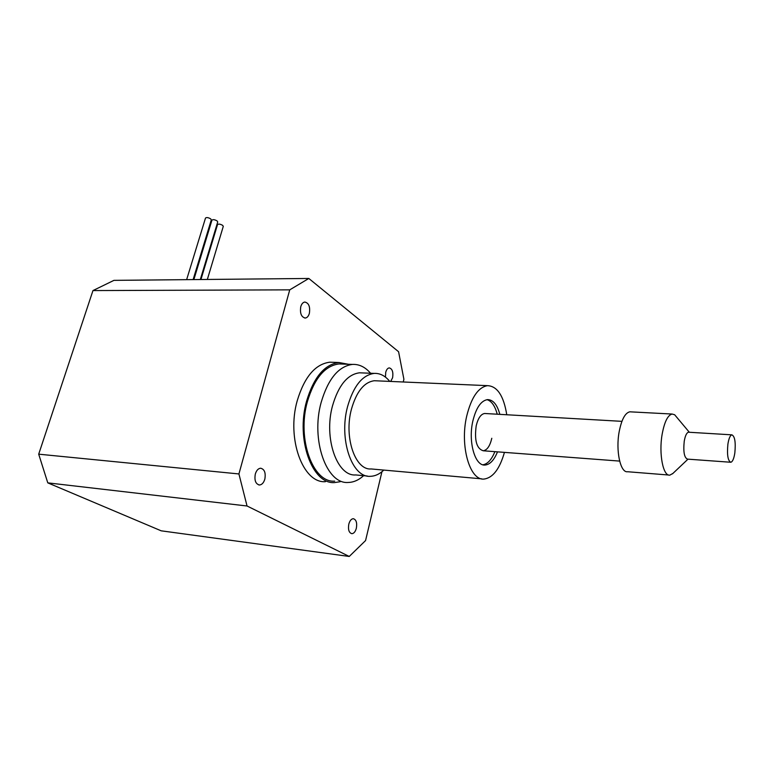 <?xml version="1.0" encoding="UTF-8"?>
<svg xmlns="http://www.w3.org/2000/svg" width="774" height="774" viewBox="0 0 774 774"><rect width="100%" height="100%" fill="white"/><g stroke="black" fill="none" stroke-linecap="round" stroke-linejoin="round"><path stroke-width="1.16" d="M499.84 414.361C497.189 404.579 493.077 399.665 487.514 399.616C480.964 400.69 476.068 407.869 472.827 421.124C467.97 441.867 475.052 466.345 485.085 465.039C490 464.545 494.141 460.143 497.498 451.852M497.218 414.206C495.012 405.905 491.606 401.058 487.01 399.665M362.609 372.933L359.494 372.807C347.449 374.403 338.451 385.423 332.501 405.866C323.532 438.229 337.135 476.639 355.711 474.936L367.263 476.01M389.738 381.398C385.21 375.816 380.044 373.145 374.248 373.397C362.338 375.013 353.428 386.12 347.536 406.737C338.644 439.361 352.073 478.061 370.436 476.31C375.109 476.184 379.57 474.114 383.807 470.079M370.572 373.252C365.26 367.06 359.242 364.119 352.509 364.409C338.538 366.257 328.089 378.941 321.133 402.48C310.626 439.942 326.56 484.379 348.136 482.463C353.554 482.366 358.72 480.103 363.635 475.671M342.669 364.061L339.022 363.935C324.916 365.754 314.36 378.351 307.365 401.706C296.771 438.877 312.88 483.015 334.678 481.147M186.64 279.656L205.487 218.084C206.513 217.213 208.254 217.475 210.692 218.868L211.273 219.932M193.79 279.578L211.283 222.293M193.858 279.578L211.931 220.174C212.956 219.294 214.688 219.555 217.136 220.948L217.707 222.003M200.94 279.511L217.523 224.615C218.549 223.744 220.28 224.005 222.699 225.389L223.26 226.424M390.696 381.437L392.612 377.712C393.405 372.013 392.292 368.743 389.254 367.902C387.639 368.124 386.458 369.614 385.713 372.381L385.462 377.132M309.368 313.354C310.326 306.746 308.807 302.973 304.811 302.044C302.963 302.334 301.608 303.882 300.767 306.707C299.809 313.335 301.318 317.117 305.295 318.046C307.172 317.766 308.526 316.198 309.368 313.354M264.834 479.145C265.898 472.827 264.495 469.179 260.644 468.222C258.226 468.454 256.446 470.399 255.314 474.046C254.24 480.373 255.623 484.021 259.464 484.998C261.912 484.766 263.702 482.812 264.834 479.145M356.359 528.207C357.23 522.721 356.204 519.557 353.273 518.696C351.27 518.89 349.78 520.709 348.803 524.153C347.932 529.648 348.958 532.822 351.87 533.683C353.902 533.499 355.401 531.67 356.359 528.207M348.329 364.264L338.973 362.513C324.548 364.38 313.741 377.267 306.572 401.184C295.707 439.264 312.222 484.476 334.532 482.579L340.289 481.699M333.613 362.329L329.84 362.193C315.318 364.051 304.453 376.87 297.245 400.661C286.332 438.539 302.963 483.547 325.419 481.68M506.767 414.758C503.71 395.872 497.305 386.168 487.552 385.655C478.303 387.193 471.347 397.372 466.683 416.199C459.679 445.901 469.866 480.896 484.098 479.048C492.912 477.829 499.694 468.938 504.435 452.384M481.651 478.835L371.085 468.947C355.285 470.466 343.811 437.32 351.386 409.388C356.427 391.663 364.08 382.114 374.345 380.731L376.986 380.847M476.194 425.816C478.042 418.221 480.857 414.109 484.64 413.49L485.598 413.539L484.64 413.49C480.857 414.109 478.042 418.221 476.194 425.816C474.288 440.396 476.639 448.717 483.257 450.778C476.639 448.717 474.288 440.396 476.194 425.816M491.8 438.278C489.99 445.979 487.136 450.139 483.257 450.778L619.645 461.091M289.737 289.853L238.924 473.949L247.041 505.993L47.785 482.86L38.7 454.174L92.967 290.569L289.737 289.853L308.816 278.466L398.581 351.725L403.902 379.27L403.254 381.988M247.041 505.993L349.248 556.458L365.57 540.562L381.93 471.734M47.785 482.86L161.195 530.819L349.248 556.458M38.7 454.174L238.924 473.949M92.967 290.569L113.942 280.362L308.816 278.466M482.908 464.787C487.659 464.003 491.645 459.63 494.876 451.658M688.976 432.25L688.512 432.221C686.625 432.724 685.203 435.733 684.235 441.257C683.171 451.793 684.264 457.753 687.506 459.127L730.414 462.233M727.908 444.073C726.892 454.822 727.87 460.888 730.85 462.262C732.61 461.72 733.936 458.614 734.836 452.945C735.842 442.273 734.855 436.236 731.865 434.843C730.143 435.365 728.818 438.442 727.908 444.073M676.998 417.563L674.657 414.758L672.122 414.042C667.749 415.145 664.411 421.927 662.118 434.398C658.693 453.835 663.163 476.561 669.868 475.12L672.945 473.407M631.013 411.874L629.823 411.816C625.14 412.871 621.59 419.508 619.171 431.728C615.562 450.778 620.429 473.098 627.608 471.734L668.736 475.023M487.552 385.655L374.345 380.731M338.973 362.513L329.84 362.193M258.797 484.93L259.464 484.998M304.762 318.046L305.295 318.046M223.289 226.337L207.345 279.453M217.726 221.915L200.321 279.52M211.302 219.845L193.123 279.588M339.022 363.935L352.509 364.409M359.494 372.807L374.248 373.397M483.382 464.903L485.085 465.039M687.98 459.166L672.461 473.862M621.928 421.346L484.64 413.49M629.823 411.816L672.122 414.042M689.334 432.269L674.657 414.758M688.512 432.221L731.865 434.843"/></g></svg>
